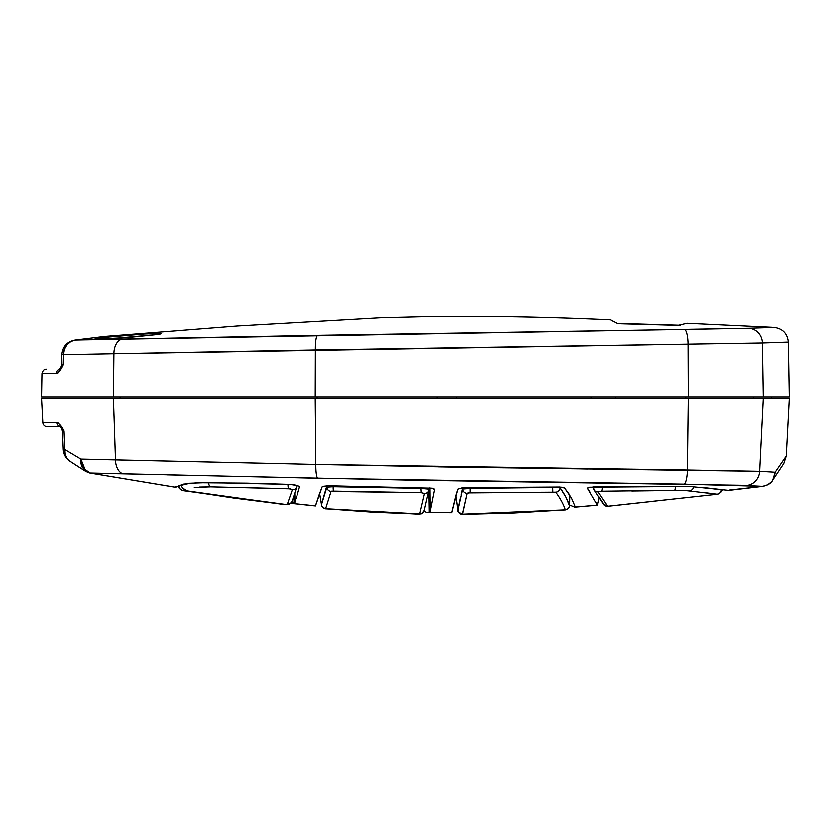 <?xml version="1.0" encoding="UTF-8"?>
<svg xmlns="http://www.w3.org/2000/svg" width="831" height="831" viewBox="0 0 831 831"><rect width="100%" height="100%" fill="white"/><g stroke="black" fill="none" stroke-linecap="round" stroke-linejoin="round"><path stroke-width="1.25" d="M614.223 321.971L612.115 320.828M96.708 338.124L147.149 333.782L161.578 333.376L159.635 334.342L128.379 337.531L104.415 338.788L95.118 338.404M159.635 334.342L115.416 338.321L95.118 338.819L104.166 337.251M762.017 343.016L788.494 342.123L762.235 343.016L763.128 396.886L762.235 343.016L688.203 344.19L688.421 396.886L688.203 344.19L315.365 349.996L315.219 396.886L789.45 396.886L788.494 342.123L789.45 396.886L41.55 396.886L113.432 396.886L113.909 353.767L63.509 354.692L63.291 364.809L63.509 354.692L64.33 354.681M456.52 396.886L456.541 398.381L456.52 396.886M591.111 398.381L591.142 396.886M615.2 396.886L615.231 398.381L615.2 396.886M437.179 398.381L437.199 396.886L437.179 398.381M214.502 337.344L166.647 338.259M104.436 336.493L75.704 340.045L748.253 328.318L774.243 327.445L687.195 323.321L678.221 325.409L621.359 323.841L617.173 323.436L610.442 319.873C551.119 317.13 491.807 316.019 432.504 316.549L380.12 317.837L237.012 326.064L104.436 336.493L75.174 340.087A14.958 11.655 83.6 0 1 75.704 340.045A14.958 13.348 88.9 0 0 63.509 354.692L113.909 353.767L113.432 396.886L315.219 396.886L315.365 349.996L113.909 353.767L688.203 344.19A14.958 3.553 -90.7 0 0 684.588 329.502L317.504 335.371A14.958 2.67 88.9 0 0 315.365 349.996A14.958 2.67 -91.1 0 1 317.504 335.371L122.448 339.121A14.958 9.505 88.8 0 0 113.909 353.767A14.958 9.505 -91.2 0 1 122.448 339.121L75.174 340.087C67.124 341.634 62.699 346.485 61.889 354.65L64.319 354.681M593.822 330.811L591.89 330.842M550.091 331.455L548.107 331.486M104.394 337.22L141.28 334.155L161.588 333.376M62.543 366.211L57.858 372.922L56.093 373.618L41.955 373.618L56.093 373.618C58.658 372.807 61.058 369.868 63.291 364.809L61.047 367.022L61.681 364.819L63.291 364.809L61.764 364.819M59.396 369.307A4.487 4.165 -90 0 0 56.093 373.618C56.394 370.958 57.775 369.483 60.258 369.213L59.489 369.213M748.253 328.318C782.895 327.144 782.895 327.144 748.253 328.318A14.958 14.22 87.9 0 1 762.235 343.016A14.958 14.22 -92.1 0 0 748.253 328.318L684.588 329.502A14.958 3.553 89.3 0 1 688.203 344.19M63.509 354.692L61.889 354.65L63.509 354.692L64.465 349.332L67.072 344.72L70.999 341.479L75.704 340.045C113.816 335.412 113.816 335.412 75.704 340.045M75.185 340.087L75.174 340.087C67.124 341.634 62.699 346.485 61.889 354.65L61.681 364.819M214.606 337.344L292.221 335.869M62.335 354.65L63 354.66L62.335 354.65M72.183 396.886L75.714 396.886M680.485 325.305C689.46 322.802 689.46 322.802 680.485 325.305L617.173 323.436M675.894 329.637A4.487 4.456 -106.1 0 0 676.538 329.606M771.48 396.886L771.448 398.381L771.48 396.886M753.177 396.886L753.146 398.381L753.177 396.886M685.939 396.886L685.928 398.381L685.939 396.886M317.089 396.886L317.089 398.381L317.089 396.886M120.09 396.886L120.131 398.381L120.09 396.886M314.232 478.147L299.316 477.815M449.218 467.043L438.332 466.866L449.218 467.053M581.201 468.902L587.694 469.027M60.185 426.802L47.294 426.802L60.881 426.802L59.936 426.594L64.06 431.05L64.87 449.55L64.06 431.05C61.702 426.126 59.25 423.291 56.716 422.553A4.487 4.165 90 0 0 60.092 426.719A4.487 4.165 -90 0 1 56.716 422.553L42.817 422.553A4.487 4.487 0 0 0 47.294 426.802A4.487 4.487 0 0 1 42.817 422.553L56.716 422.553L58.502 423.239L63.312 429.72M595.547 501.373L597.354 505.071L599.307 497.125L597.354 505.071L575.447 506.993L571.499 497.8L564.685 487.963L562.182 487.195L462.576 487.724L457.871 489.137L451.825 512.509L455.918 495.515L457.964 510.421A4.487 4.28 -7.7 0 1 457.923 509.902L460.353 498.112M166.761 474.854L409.288 480.11L742.01 485.273L762.515 486.343L728.735 490.342L689.366 486.384L594.539 486.748L587.351 488.026L590.561 492.762M768.291 471.831L775.302 472.247L786.427 456.053L789.45 398.381L763.128 398.381L759.503 471.333L768.291 471.831M424.101 510.93L426.178 512.125M569.723 504.926L574.678 507.045L574.626 504.209L574.231 506.9M318.325 496.896L322.137 486.831L315.51 505.788L319.571 493.417L321.555 504.916A4.487 4.28 -9.7 0 1 321.504 504.23L326.863 485.73L326.895 487.132L333.179 486.686L421.037 488.337L421.047 487.506L421.037 488.337L429.149 489.137L421.037 488.337L421.317 492.627L424.558 493.448L419.863 513.6L419.032 514.005L372.496 512.104L325.627 508.645L331.05 491.422L331.881 491.059L421.317 492.627L424.558 493.448A4.487 4.363 12.7 0 0 429.139 489.158A4.487 4.363 -167.3 0 1 424.558 493.448L419.863 513.6A4.487 4.394 14.8 0 0 424.277 510.411A4.487 4.394 -165.2 0 1 419.863 513.6L419.468 513.859A4.487 3.854 71.9 0 0 421.026 513.693A4.487 3.854 -108.1 0 1 419.468 513.859L325.627 508.645L331.05 491.422L421.317 492.627L421.037 488.337L333.179 486.686L333.169 485.886L333.179 486.686A4.487 0.686 91.9 0 0 333.574 490.976A4.487 0.686 -88.1 0 1 333.179 486.686L326.895 487.132A4.487 4.363 20.3 0 0 331.05 491.422A4.487 4.363 -159.7 0 1 326.895 487.132L321.566 504.324A4.487 4.415 14.5 0 0 325.627 508.645A4.487 4.415 -165.5 0 1 321.566 504.324L321.504 504.23A4.487 4.28 170.3 0 0 321.566 504.957A4.487 4.28 170.3 0 1 321.555 504.916C322.21 504.739 319.675 505.85 325.627 508.759L418.699 514.129L325.627 508.759M113.432 398.381L41.55 398.381L113.432 398.381L115.488 459.927L113.432 398.381L315.219 398.381L315.832 464.456L455.263 467.147L759.503 471.333L763.128 398.381L688.421 398.381L687.528 470.024L688.421 398.381L113.432 398.381M70.656 461.662L67.259 458.691L65.254 454.484L64.87 449.55L63.281 449.426L64.87 449.55L80.898 459.117L315.832 464.456L315.219 398.381L789.45 398.381L786.427 456.053L775.302 472.247L774.388 477.212L772.975 479.954L775.302 472.247C774.471 480.131 770.202 484.826 762.515 486.343A7.479 1.454 -96.6 0 1 762.453 486.343L729.286 490.02M137.697 460.467L115.488 459.927A14.958 9.494 91.6 0 0 122.936 473.826L144.407 474.335M587.361 488.005L597.354 505.071L574.678 507.045M451.7 512.332L428.079 512.322L429.326 511.917L428.952 490.446L429.326 511.917L428.079 512.322L451.825 512.509L452.968 507.139M428.931 489.033L429.897 488.379L430.292 511.283L434.634 489.552L432.369 488.171L328.432 485.74L322.792 486.322L328.432 485.74L432.369 488.171L434.634 489.552L430.292 511.283L430.032 487.755M316.788 501.581L315.51 505.788L290.684 503.191L293.997 502.568L293.883 496.252L293.997 502.568L289.811 503.171M296.085 498.693L299.472 486.904L298.017 485.72L293.759 484.733L247.139 483.143L197.643 482.707L183.381 484.13L175.518 487.236L90.008 473.026L317.556 478.23L684.173 484.141L762.505 486.343A7.479 1.454 83.4 0 0 762.536 486.343L762.629 486.322M571.499 497.8L575.447 506.993M465.35 487.631L559.897 486.997L564.685 487.963L568.955 493.656M455.99 495.214L457.871 489.137M589.646 487.205L689.366 486.384L728.735 490.342M315.51 505.788L290.684 503.191M298.526 490.321L299.368 487.278M294.943 502.121L294.797 493.552L294.943 502.121L293.997 502.568M298.88 486.114L299.472 486.904L298.88 486.114L299.472 486.904L297.218 494.933M175.009 486.935L189.53 483.237L207.532 482.572L290.268 484.421L298.017 485.72M587.361 488.316L588.545 487.454M461.974 487.787L464.373 487.641M434.114 488.825L434.634 489.552M322.137 486.831L322.792 486.322M430.292 511.283L429.326 511.917M175.518 487.236L91.327 473.286A7.479 1.07 99.8 0 1 91.223 473.306L91.223 473.306A7.479 1.07 -80.2 0 0 91.327 473.286L122.936 473.826A14.958 9.494 -88.4 0 1 115.488 459.927L80.898 459.117L81.48 463.968L83.349 468.185L90.008 473.026C84.16 471.167 81.126 466.534 80.898 459.117L85.811 471.447L89.478 472.953A7.479 4.539 103.1 0 0 89.478 472.953A7.479 4.539 -76.9 0 1 89.478 472.953A7.479 4.539 -76.9 0 1 89.468 472.953L175.362 487.267L89.478 472.953L85.811 471.447L69.929 461.215C65.846 458.348 63.623 454.422 63.281 449.436L63.312 449.405M761.217 486.488L762.058 486.395M769.558 483.476L772.975 479.954L783.945 463.553L786.427 456.053M762.993 485.979L762.453 486.343A7.479 1.454 83.4 0 0 762.505 486.343L767.408 484.847L771.48 481.71L774.222 477.337L775.302 472.247L759.503 471.333A14.958 14.22 93.6 0 1 746.186 485.47A14.958 14.22 -86.4 0 0 759.503 471.333L687.528 470.024A14.958 3.553 90.4 0 1 684.173 484.141A14.958 3.553 -89.6 0 0 687.528 470.024L315.832 464.456A14.958 2.649 91.4 0 0 317.556 478.23A14.958 2.649 -88.6 0 1 315.832 464.456L115.488 459.927M762.567 486.332L762.567 486.332A7.479 1.641 -96.7 0 1 762.515 486.343L762.567 486.332C768.332 484.868 771.802 482.738 772.975 479.954C771.802 482.738 768.332 484.868 762.567 486.332L728.839 490.342L762.505 486.343M64.06 431.175L63.509 431.154M63.281 449.436L62.47 431.092L64.06 431.05L62.554 431.102M88.574 472.569L90.008 473.026A7.479 4.539 103.1 0 1 89.478 472.953M82.466 467.905L81.023 463.812L80.898 459.117L64.87 449.55A14.958 12.673 123.7 0 0 69.814 461.143M85.292 471.094L84.72 470.658M56.726 422.553L58.471 423.218M70.531 398.381L67.508 398.381M72.484 398.381L71.362 398.381M456.261 497.748L457.923 509.902A4.487 4.28 172.3 0 0 457.964 510.463A4.487 4.28 -7.7 0 0 457.964 510.463C458.899 510.421 455.585 511.678 462.483 514.451L565.412 509.87L462.483 514.451L458.276 511.647M326.76 487.496L324.973 492.627M429.149 489.095L424.288 510.348C423.052 512.654 421.94 513.787 420.953 513.724L420.528 513.859A4.487 3.864 71.9 0 1 420.465 513.88A4.487 3.864 -108.1 0 0 420.559 513.849L420.953 513.724C421.296 514.212 422.408 513.091 424.288 510.348M319.603 493.313L321.504 504.23M569.744 504.5L569.91 495.131L569.744 504.5L568.871 504.085L569.744 504.5L568.871 504.085L569.744 504.5L568.871 504.085L569.744 504.5L569.599 505.352L569.744 504.5A4.487 4.3 10.1 0 1 569.671 505.269A4.487 4.3 -169.9 0 0 569.744 504.5M569.526 505.445L569.526 505.445C567.905 500.127 564.8 494.248 560.219 487.807L565.984 497L569.526 505.445A4.487 4.435 162 0 1 565.423 509.787L514.036 512.904L462.524 514.316L467.157 493.302L468.082 492.866L555.897 492.139C560.561 498.579 563.74 504.469 565.423 509.787L462.41 514.109L467.157 493.302L470.138 492.69L555.897 492.139A4.487 4.373 -36.8 0 0 560.219 487.807L560.229 487.018L560.219 487.807L552.823 487.049L560.219 487.807A4.487 4.373 143.2 0 1 555.897 492.139C560.561 498.579 563.74 504.469 565.423 509.787A4.487 4.435 -18 0 0 569.526 505.445M470.138 487.672L470.149 488.389L552.823 487.402L552.927 491.734L552.823 487.402L470.149 488.389L470.138 487.672M461.236 494.435L462.68 487.724L462.701 489.012L470.149 488.389L470.138 492.69L470.149 488.389L462.701 489.012A4.487 4.363 16.1 0 0 467.157 493.302A4.487 4.363 -163.9 0 1 462.701 489.012L457.974 509.985A4.487 4.404 9.9 0 0 462.524 514.316A4.487 4.404 -170.1 0 1 457.974 509.985L457.923 509.902M471.489 488.399L470.149 488.389M287.983 484.338L259.719 483.445L293.322 484.681M191.192 483.112L181.47 485.013L191.192 483.112M179.122 486.187L181.47 485.013A4.487 4.363 63.7 0 0 185.199 489.334A4.487 4.363 -116.3 0 1 181.47 485.013L179.122 486.187A4.487 4.384 63.1 0 0 182.851 490.508L185.199 489.334L182.851 490.508A4.487 4.384 -116.9 0 1 179.122 486.187L179.122 486.187M178.655 485.699L178.873 486.052A4.487 4.176 148.8 0 0 179.454 488.316A4.487 4.176 -31.2 0 1 178.873 486.052M194.298 487.423L210.627 486.831L290.05 488.794L292.325 489.667L287.37 503.991L285.116 504.51L233.927 498.029L182.581 490.217L285.116 504.51A4.487 3.926 79.4 0 0 286.56 504.51A4.487 3.926 -100.6 0 1 285.116 504.51L286.986 504.168A4.487 3.895 79.6 0 0 288.409 504.168M705.426 492.669L717.34 494.196L607.617 506.172L597.988 491.827L601.54 491.183A4.487 0.914 -90.2 0 0 602.298 486.831L593.365 487.485L613.87 486.779M613.88 486.779L605.57 486.821M631.643 490.976L683.726 490.28L717.34 494.196A4.487 4.332 -82.7 0 0 721.183 489.823L701.312 487.257L721.547 489.563M333.169 485.886L333.179 486.686M721.464 489.667A4.487 4.113 38.9 0 1 720.612 492.419A4.487 4.113 -141.1 0 0 721.464 489.667L721.183 489.823A4.487 4.332 97.3 0 1 717.34 494.196L607.617 506.172L597.988 491.827L601.54 491.183L674.772 490.269A4.487 0.914 -91.3 0 0 675.489 486.332A4.487 0.914 88.7 0 1 674.772 490.269L689.979 490.664A4.487 4.02 -82.6 0 0 693.75 486.561A4.487 4.02 97.4 0 1 689.979 490.664M593.365 487.485A4.487 4.404 -39.3 0 0 597.988 491.827A4.487 4.404 140.7 0 1 593.365 487.485M603.244 503.918A4.487 4.446 -28 0 1 603.202 503.835A4.487 4.446 152 0 0 603.244 503.918A4.487 4.446 -28 0 0 607.617 506.172A4.487 4.446 152 0 1 602.693 501.82M614.379 486.779L602.298 486.831A4.487 0.914 89.8 0 1 601.54 491.183M722.804 489.698L720.612 492.409L717.423 494.196L607.617 506.235L717.423 494.196L720.612 492.409A4.487 4.113 -141.1 0 1 720.498 492.544M569.515 506.121A4.487 4.29 -169.7 0 0 569.599 505.352A4.487 4.29 10.3 0 1 569.515 506.121M424.433 509.278A4.487 4.394 -165.2 0 1 424.277 510.411M420.59 513.838A4.487 3.864 -108.1 0 1 419.032 514.005A4.487 3.864 71.9 0 0 420.59 513.838A4.487 3.864 71.9 0 0 420.735 513.787M418.211 513.776L419.032 514.005M293.312 484.681L287.983 484.369A4.487 1.06 92.2 0 0 288.648 488.659L292.325 489.667A4.487 4.384 17.3 0 0 297.197 485.449A4.487 4.384 -162.7 0 1 292.325 489.667L287.37 503.991A4.487 4.415 21.5 0 0 292.034 501.322A4.487 4.415 -158.5 0 1 287.37 503.991L286.986 504.168A4.487 3.895 -100.4 0 0 288.326 504.188L286.466 504.531A4.487 3.926 79.4 0 1 286.415 504.542A4.487 3.926 -100.6 0 0 286.508 504.521L182.758 490.56L284.867 504.583L290.518 503.264M208.654 482.572A4.487 2.545 90.5 0 0 210.627 486.831L288.648 488.659A4.487 1.06 -87.8 0 1 287.983 484.369M199.679 487.028L210.627 486.831A4.487 2.545 -89.5 0 1 208.654 482.582M292.377 499.67A4.487 4.415 -158.5 0 1 292.034 501.322M178.042 486L179.434 488.296A4.487 4.176 148.8 0 1 179.434 488.296L182.685 490.55M41.55 396.886L41.955 373.618C42.776 370.47 44.272 369.006 46.443 369.213M788.494 342.123C787.57 333.522 782.812 328.619 774.243 327.445M101.974 336.804L103.626 336.586M60.258 369.213L59.23 369.452L61.047 367.022M42.817 422.553L41.55 398.381M575.166 507.087L597.416 505.123L575.166 507.087M427.321 512.447L451.773 512.634L427.321 512.447M290.05 503.212L315.458 505.882L290.05 503.212M772.996 479.923L781.202 467.645M70.282 461.454L77.252 466.025M77.418 466.129L85.718 471.385M66.781 458.4L65.857 457.185M62.47 431.092L61.764 428.858M599.307 497.125L603.202 503.856L607.617 506.235L603.202 503.856L594.352 490.248L593.303 486.8M569.682 505.217L569.921 495.141M569.526 506.079C568.903 505.85 571.364 507.097 565.412 509.87C571.375 507.076 568.892 505.85 569.526 506.079M457.964 510.452L457.621 507.886M457.466 506.765L455.918 495.515M321.566 504.936L319.571 493.417M297.218 485.346L292.076 501.238C290.455 503.451 289.209 504.438 288.326 504.188"/></g></svg>
